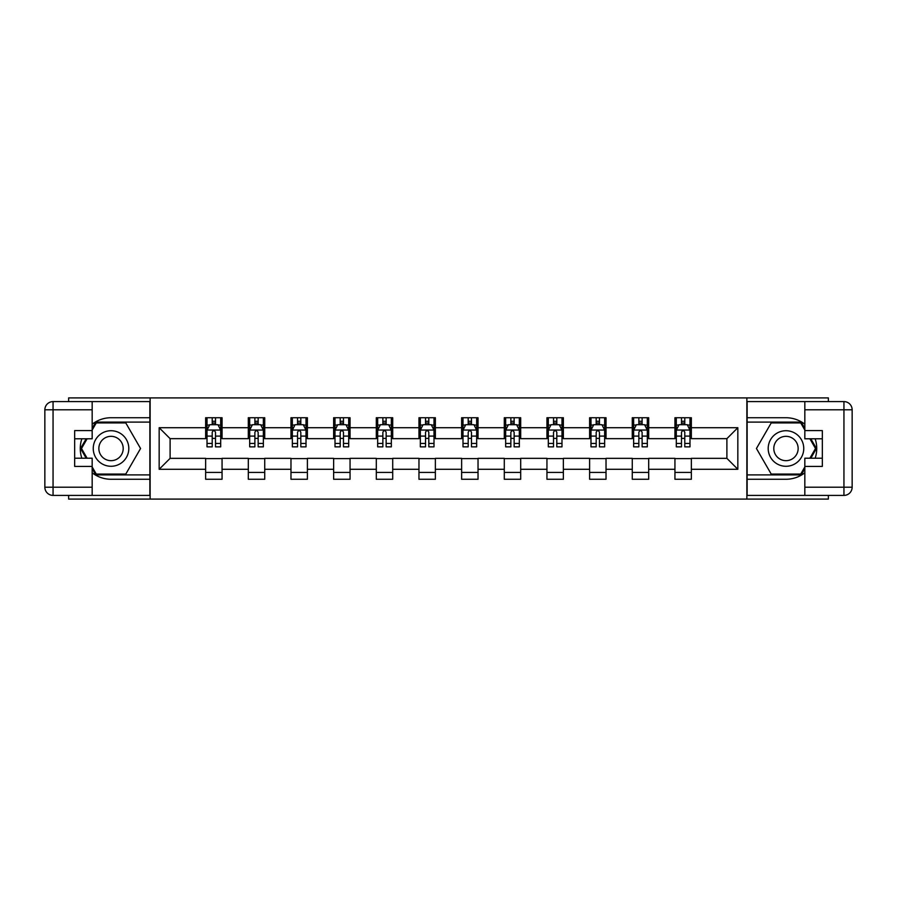 <?xml version="1.0" encoding="UTF-8"?>
<svg xmlns="http://www.w3.org/2000/svg" width="897" height="897" viewBox="0 0 897 897"><rect width="100%" height="100%" fill="white"/><g stroke="black" fill="none" stroke-linecap="round" stroke-linejoin="round"><path stroke-width="1.35" d="M68.643 495.402L68.643 499.091L828.357 499.091L828.357 495.402M828.357 401.598L828.357 397.909L746.865 397.909L746.865 499.091M746.865 397.909L68.643 397.909L68.643 401.598M150.135 499.091L150.135 397.909M691.352 427.712L691.352 417.733L674.936 417.733L674.936 427.712L648.688 427.712L648.688 417.733L632.273 417.733L632.273 427.712L606.024 427.712L606.024 417.733L589.609 417.733L589.609 427.712L563.361 427.712L563.361 417.733L546.946 417.733L546.946 427.712L520.697 427.712L520.697 417.733L504.293 417.733L504.293 427.712L478.034 427.712L478.034 417.733L461.63 417.733L461.63 427.712L435.37 427.712L435.37 417.733L418.966 417.733L418.966 427.712L392.707 427.712L392.707 417.733L376.303 417.733L376.303 427.712L350.054 427.712L350.054 417.733L333.639 417.733L333.639 427.712L307.391 427.712L307.391 417.733L290.976 417.733L290.976 427.712L264.727 427.712L264.727 417.733L248.312 417.733L248.312 427.712L222.064 427.712L222.064 417.733L205.648 417.733L205.648 427.712L159.161 427.712L159.161 469.288L170.105 458.345L205.648 458.345L205.648 479.267L222.064 479.267L222.064 458.345L248.312 458.345L248.312 479.267L264.727 479.267L264.727 458.345L290.976 458.345L290.976 479.267L307.391 479.267L307.391 458.345L333.639 458.345L333.639 479.267L350.054 479.267L350.054 458.345L376.303 458.345L376.303 479.267L392.707 479.267L392.707 458.345L418.966 458.345L418.966 479.267L435.37 479.267L435.37 458.345L461.63 458.345L461.63 479.267L478.034 479.267L478.034 458.345L504.293 458.345L504.293 479.267L520.697 479.267L520.697 458.345L546.946 458.345L546.946 479.267L563.361 479.267L563.361 458.345L589.609 458.345L589.609 479.267L606.024 479.267L606.024 458.345L632.273 458.345L632.273 479.267L648.688 479.267L648.688 458.345L674.936 458.345L674.936 479.267L691.352 479.267L691.352 458.345L726.895 458.345L726.895 438.655L691.352 438.655L691.352 427.712L737.839 427.712L737.839 469.288L691.352 469.288M674.936 469.288L648.688 469.288M632.273 469.288L606.024 469.288M589.609 469.288L563.361 469.288M546.946 469.288L520.697 469.288M504.293 469.288L478.034 469.288M461.63 469.288L435.37 469.288M418.966 469.288L392.707 469.288M376.303 469.288L350.054 469.288M333.639 469.288L307.391 469.288M290.976 469.288L264.727 469.288M248.312 469.288L222.064 469.288M205.648 469.288L159.161 469.288M674.936 427.712L674.936 438.655L648.688 438.655L648.688 427.712M632.273 427.712L632.273 438.655L606.024 438.655L606.024 427.712M589.609 427.712L589.609 438.655L563.361 438.655L563.361 427.712M546.946 427.712L546.946 438.655L520.697 438.655L520.697 427.712M504.293 427.712L504.293 438.655L478.034 438.655L478.034 427.712M461.63 427.712L461.63 438.655L435.37 438.655L435.37 427.712M418.966 427.712L418.966 438.655L392.707 438.655L392.707 427.712M376.303 427.712L376.303 438.655L350.054 438.655L350.054 427.712M333.639 427.712L333.639 438.655L307.391 438.655L307.391 427.712M290.976 427.712L290.976 438.655L264.727 438.655L264.727 427.712M248.312 427.712L248.312 438.655L222.064 438.655L222.064 427.712M205.648 427.712L205.648 438.655L170.105 438.655L159.161 427.712M170.105 438.655L170.105 458.345M737.839 469.288L726.895 458.345M726.895 438.655L737.839 427.712M205.648 424.573L207.016 424.573M212.219 424.573L215.504 424.573M220.696 424.573L222.064 424.573M205.648 438.386L207.016 438.386M212.219 438.386L215.504 438.386M220.696 438.386L222.064 438.386M205.648 458.614L222.064 458.614M205.648 472.427L222.064 472.427M248.312 458.614L264.727 458.614M248.312 472.427L264.727 472.427M248.312 424.573L249.68 424.573M254.883 424.573L258.157 424.573M263.359 424.573L264.727 424.573M248.312 438.386L249.68 438.386M254.883 438.386L258.157 438.386M263.359 438.386L264.727 438.386M290.976 458.614L307.391 458.614M290.976 472.427L307.391 472.427M290.976 424.573L292.344 424.573M297.546 424.573L300.82 424.573M306.023 424.573L307.391 424.573M290.976 438.386L292.344 438.386M297.546 438.386L300.82 438.386M306.023 438.386L307.391 438.386M333.639 458.614L350.054 458.614M333.639 472.427L350.054 472.427M333.639 424.573L335.007 424.573M340.198 424.573L343.484 424.573M348.686 424.573L350.054 424.573M333.639 438.386L335.007 438.386M340.198 438.386L343.484 438.386M348.686 438.386L350.054 438.386M376.303 458.614L392.707 458.614M376.303 472.427L392.707 472.427M376.303 424.573L377.671 424.573M382.862 424.573L386.147 424.573M391.339 424.573L392.707 424.573M376.303 438.386L377.671 438.386M382.862 438.386L386.147 438.386M391.339 438.386L392.707 438.386M418.966 458.614L435.37 458.614M418.966 472.427L435.37 472.427M418.966 424.573L420.334 424.573M425.526 424.573L428.811 424.573M434.002 424.573L435.37 424.573M418.966 438.386L420.334 438.386M425.526 438.386L428.811 438.386M434.002 438.386L435.37 438.386M461.63 458.614L478.034 458.614M461.63 472.427L478.034 472.427M461.63 424.573L462.998 424.573M468.189 424.573L471.474 424.573M476.666 424.573L478.034 424.573M461.63 438.386L462.998 438.386M468.189 438.386L471.474 438.386M476.666 438.386L478.034 438.386M504.293 458.614L520.697 458.614M504.293 472.427L520.697 472.427M504.293 424.573L505.661 424.573M510.853 424.573L514.138 424.573M519.329 424.573L520.697 424.573M504.293 438.386L505.661 438.386M510.853 438.386L514.138 438.386M519.329 438.386L520.697 438.386M546.946 458.614L563.361 458.614M546.946 472.427L563.361 472.427M546.946 424.573L548.314 424.573M553.516 424.573L556.802 424.573M561.993 424.573L563.361 424.573M546.946 438.386L548.314 438.386M553.516 438.386L556.802 438.386M561.993 438.386L563.361 438.386M589.609 458.614L606.024 458.614M589.609 472.427L606.024 472.427M589.609 424.573L590.977 424.573M596.18 424.573L599.454 424.573M604.656 424.573L606.024 424.573M589.609 438.386L590.977 438.386M596.18 438.386L599.454 438.386M604.656 438.386L606.024 438.386M632.273 458.614L648.688 458.614M632.273 472.427L648.688 472.427M632.273 424.573L633.641 424.573M638.843 424.573L642.117 424.573M647.32 424.573L648.688 424.573M632.273 438.386L633.641 438.386M638.843 438.386L642.117 438.386M647.32 438.386L648.688 438.386M674.936 458.614L691.352 458.614M674.936 472.427L691.352 472.427M674.936 424.573L676.304 424.573M681.496 424.573L684.781 424.573M689.984 424.573L691.352 424.573M674.936 438.386L676.304 438.386M681.496 438.386L684.781 438.386M689.984 438.386L691.352 438.386M215.504 421.287L212.219 421.287M220.696 443.432L215.504 443.432L215.504 446.863L220.696 446.863L220.696 430.179L217.96 424.707L209.752 424.707L207.016 430.179L207.016 446.863L212.219 446.863L212.219 443.432L207.016 443.432M207.016 430.179L207.016 417.733M220.696 430.179L220.696 417.733M212.219 424.707L212.219 417.733M215.504 417.733L215.504 424.707M215.504 443.432L215.504 432.231C214.405 430.123 213.318 430.123 212.219 432.231L212.219 443.432M119.918 433.105A17.772 17.772 0 0 0 95.631 439.608A17.772 17.772 0 0 0 102.146 463.895A17.772 17.772 0 0 0 126.421 457.392A17.772 17.772 0 0 0 119.918 433.105M117.115 437.96A12.166 12.166 0 0 0 100.486 442.412A12.166 12.166 0 0 0 104.949 459.04A12.166 12.166 0 0 0 121.566 454.588A12.166 12.166 0 0 0 117.115 437.96M92.167 430.044L96.271 422.935L125.793 422.935L140.56 448.5L125.793 474.065L96.271 474.065L92.167 466.956M87.11 458.21L81.504 448.5L87.11 438.79M794.854 433.105A17.772 17.772 0 0 0 770.579 439.608A17.772 17.772 0 0 0 777.082 463.895A17.772 17.772 0 0 0 801.369 457.392A17.772 17.772 0 0 0 794.854 433.105M792.051 437.96A12.166 12.166 0 0 0 775.434 442.412A12.166 12.166 0 0 0 779.885 459.04A12.166 12.166 0 0 0 796.514 454.588A12.166 12.166 0 0 0 792.051 437.96M804.833 466.956L800.729 474.065L771.207 474.065L756.44 448.5L771.207 422.935L800.729 422.935L804.833 430.044M809.89 438.79L815.496 448.5L809.89 458.21M92.167 472.797A30.767 30.767 0 0 0 111.026 479.267L149.866 479.267L149.866 495.402L53.058 495.402A8.208 8.208 0 0 1 44.85 487.194L44.85 409.806A8.208 8.208 0 0 1 53.058 401.598L92.167 401.598L92.167 438.79L74.664 438.79M92.167 401.598L149.866 401.598L149.866 417.733L111.026 417.733A30.767 30.767 0 0 0 92.167 424.203M81.84 438.79A30.767 30.767 0 0 0 81.84 458.21M149.866 479.267L149.866 417.733M74.664 458.21L92.167 458.21L92.167 495.402M92.167 430.582L74.664 430.582L74.664 466.418L92.167 466.418M149.866 422.106L95.8 422.106L92.167 428.407M92.167 468.593L95.8 474.894L149.866 474.894M86.168 438.79L80.562 448.5L86.168 458.21M804.833 424.203A30.767 30.767 0 0 0 785.974 417.733L747.134 417.733L747.134 401.598L843.942 401.598A8.208 8.208 0 0 1 852.15 409.806L852.15 487.194A8.208 8.208 0 0 1 843.942 495.402L804.833 495.402L804.833 458.21L822.336 458.21M804.833 495.402L747.134 495.402L747.134 479.267L785.974 479.267A30.767 30.767 0 0 0 804.833 472.797M815.16 458.21A30.767 30.767 0 0 0 815.16 438.79M747.134 417.733L747.134 479.267M822.336 438.79L804.833 438.79L804.833 401.598M804.833 466.418L822.336 466.418L822.336 430.582L804.833 430.582M747.134 474.894L801.2 474.894L804.833 468.593M804.833 428.407L801.2 422.106L747.134 422.106M810.832 458.21L816.438 448.5L810.832 438.79M258.157 421.287L254.883 421.287M263.359 443.432L258.157 443.432L258.157 446.863L263.359 446.863L263.359 430.179L260.623 424.707L252.416 424.707L249.68 430.179L249.68 446.863L254.883 446.863L254.883 443.432L249.68 443.432M249.68 430.179L249.68 417.733M263.359 430.179L263.359 417.733M254.883 424.707L254.883 417.733M258.157 417.733L258.157 424.707M258.157 443.432L258.157 432.231C257.069 430.123 255.97 430.123 254.883 432.231L254.883 443.432M300.82 421.287L297.546 421.287M306.023 443.432L300.82 443.432L300.82 446.863L306.023 446.863L306.023 430.179L303.287 424.707L295.079 424.707L292.344 430.179L292.344 446.863L297.546 446.863L297.546 443.432L292.344 443.432M292.344 430.179L292.344 417.733M306.023 430.179L306.023 417.733M297.546 424.707L297.546 417.733M300.82 417.733L300.82 424.707M300.82 443.432L300.82 432.231C299.733 430.123 298.634 430.123 297.546 432.231L297.546 443.432M343.484 421.287L340.198 421.287M348.686 443.432L343.484 443.432L343.484 446.863L348.686 446.863L348.686 430.179L345.95 424.707L337.743 424.707L335.007 430.179L335.007 446.863L340.198 446.863L340.198 443.432L335.007 443.432M335.007 430.179L335.007 417.733M348.686 430.179L348.686 417.733M340.198 424.707L340.198 417.733M343.484 417.733L343.484 424.707M343.484 443.432L343.484 432.231C342.396 430.123 341.297 430.123 340.198 432.231L340.198 443.432M386.147 421.287L382.862 421.287M391.339 443.432L386.147 443.432L386.147 446.863L391.339 446.863L391.339 430.179L388.614 424.707L380.406 424.707L377.671 430.179L377.671 446.863L382.862 446.863L382.862 443.432L377.671 443.432M377.671 430.179L377.671 417.733M391.339 430.179L391.339 417.733M382.862 424.707L382.862 417.733M386.147 417.733L386.147 424.707M386.147 443.432L386.147 432.231C385.06 430.123 383.961 430.123 382.862 432.231L382.862 443.432M428.811 421.287L425.526 421.287M434.002 443.432L428.811 443.432L428.811 446.863L434.002 446.863L434.002 430.179L431.266 424.707L423.07 424.707L420.334 430.179L420.334 446.863L425.526 446.863L425.526 443.432L420.334 443.432M420.334 430.179L420.334 417.733M434.002 430.179L434.002 417.733M425.526 424.707L425.526 417.733M428.811 417.733L428.811 424.707M428.811 443.432L428.811 432.231C427.712 430.123 426.624 430.123 425.526 432.231L425.526 443.432M471.474 421.287L468.189 421.287M476.666 443.432L471.474 443.432L471.474 446.863L476.666 446.863L476.666 430.179L473.93 424.707L465.734 424.707L462.998 430.179L462.998 446.863L468.189 446.863L468.189 443.432L462.998 443.432M462.998 430.179L462.998 417.733M476.666 430.179L476.666 417.733M468.189 424.707L468.189 417.733M471.474 417.733L471.474 424.707M471.474 443.432L471.474 432.231C470.376 430.123 469.288 430.123 468.189 432.231L468.189 443.432M514.138 421.287L510.853 421.287M519.329 443.432L514.138 443.432L514.138 446.863L519.329 446.863L519.329 430.179L516.594 424.707L508.386 424.707L505.661 430.179L505.661 446.863L510.853 446.863L510.853 443.432L505.661 443.432M505.661 430.179L505.661 417.733M519.329 430.179L519.329 417.733M510.853 424.707L510.853 417.733M514.138 417.733L514.138 424.707M514.138 443.432L514.138 432.231C513.039 430.123 511.952 430.123 510.853 432.231L510.853 443.432M556.802 421.287L553.516 421.287M561.993 443.432L556.802 443.432L556.802 446.863L561.993 446.863L561.993 430.179L559.257 424.707L551.05 424.707L548.314 430.179L548.314 446.863L553.516 446.863L553.516 443.432L548.314 443.432M548.314 430.179L548.314 417.733M561.993 430.179L561.993 417.733M553.516 424.707L553.516 417.733M556.802 417.733L556.802 424.707M556.802 443.432L556.802 432.231C555.703 430.123 554.615 430.123 553.516 432.231L553.516 443.432M599.454 421.287L596.18 421.287M604.656 443.432L599.454 443.432L599.454 446.863L604.656 446.863L604.656 430.179L601.921 424.707L593.713 424.707L590.977 430.179L590.977 446.863L596.18 446.863L596.18 443.432L590.977 443.432M590.977 430.179L590.977 417.733M604.656 430.179L604.656 417.733M596.18 424.707L596.18 417.733M599.454 417.733L599.454 424.707M599.454 443.432L599.454 432.231C598.366 430.123 597.267 430.123 596.18 432.231L596.18 443.432M642.117 421.287L638.843 421.287M647.32 443.432L642.117 443.432L642.117 446.863L647.32 446.863L647.32 430.179L644.584 424.707L636.377 424.707L633.641 430.179L633.641 446.863L638.843 446.863L638.843 443.432L633.641 443.432M633.641 430.179L633.641 417.733M647.32 430.179L647.32 417.733M638.843 424.707L638.843 417.733M642.117 417.733L642.117 424.707M642.117 443.432L642.117 432.231C641.03 430.123 639.931 430.123 638.843 432.231L638.843 443.432M684.781 421.287L681.496 421.287M689.984 443.432L684.781 443.432L684.781 446.863L689.984 446.863L689.984 430.179L687.248 424.707L679.04 424.707L676.304 430.179L676.304 446.863L681.496 446.863L681.496 443.432L676.304 443.432M676.304 430.179L676.304 417.733M689.984 430.179L689.984 417.733M681.496 424.707L681.496 417.733M684.781 417.733L684.781 424.707M684.781 443.432L684.781 432.231C683.693 430.123 682.595 430.123 681.496 432.231L681.496 443.432M220.628 430.044L207.095 430.044M207.016 425.032L209.595 425.032M218.128 425.032L220.696 425.032M212.219 436.099L207.016 436.099M220.696 436.099L215.504 436.099M215.504 423.025L212.219 423.025M92.167 409.806L53.058 409.806L53.058 487.194L92.167 487.194M44.85 409.806L53.058 409.806L53.058 401.598M53.058 495.402L53.058 487.194L44.85 487.194M804.833 487.194L843.942 487.194L843.942 409.806L804.833 409.806M852.15 487.194L843.942 487.194L843.942 495.402M843.942 401.598L843.942 409.806L852.15 409.806M263.292 430.044L249.747 430.044M249.68 425.032L252.259 425.032M260.792 425.032L263.359 425.032M254.883 436.099L249.68 436.099M263.359 436.099L258.157 436.099M258.157 423.025L254.883 423.025M305.955 430.044L292.411 430.044M292.344 425.032L294.911 425.032M303.444 425.032L306.023 425.032M297.546 436.099L292.344 436.099M306.023 436.099L300.82 436.099M300.82 423.025L297.546 423.025M348.608 430.044L335.074 430.044M335.007 425.032L337.575 425.032M346.107 425.032L348.686 425.032M340.198 436.099L335.007 436.099M348.686 436.099L343.484 436.099M343.484 423.025L340.198 423.025M391.271 430.044L377.738 430.044M377.671 425.032L380.238 425.032M388.771 425.032L391.339 425.032M382.862 436.099L377.671 436.099M391.339 436.099L386.147 436.099M386.147 423.025L382.862 423.025M433.935 430.044L420.401 430.044M420.334 425.032L422.902 425.032M431.435 425.032L434.002 425.032M425.526 436.099L420.334 436.099M434.002 436.099L428.811 436.099M428.811 423.025L425.526 423.025M476.599 430.044L463.065 430.044M462.998 425.032L465.565 425.032M474.098 425.032L476.666 425.032M468.189 436.099L462.998 436.099M476.666 436.099L471.474 436.099M471.474 423.025L468.189 423.025M519.262 430.044L505.729 430.044M505.661 425.032L508.229 425.032M516.762 425.032L519.329 425.032M510.853 436.099L505.661 436.099M519.329 436.099L514.138 436.099M514.138 423.025L510.853 423.025M561.926 430.044L548.392 430.044M548.314 425.032L550.893 425.032M559.425 425.032L561.993 425.032M553.516 436.099L548.314 436.099M561.993 436.099L556.802 436.099M556.802 423.025L553.516 423.025M604.589 430.044L591.045 430.044M590.977 425.032L593.556 425.032M602.089 425.032L604.656 425.032M596.18 436.099L590.977 436.099M604.656 436.099L599.454 436.099M599.454 423.025L596.18 423.025M647.253 430.044L633.708 430.044M633.641 425.032L636.208 425.032M644.741 425.032L647.32 425.032M638.843 436.099L633.641 436.099M647.32 436.099L642.117 436.099M642.117 423.025L638.843 423.025M689.905 430.044L676.372 430.044M676.304 425.032L678.872 425.032M687.405 425.032L689.984 425.032M681.496 436.099L676.304 436.099M689.984 436.099L684.781 436.099M684.781 423.025L681.496 423.025"/></g></svg>
